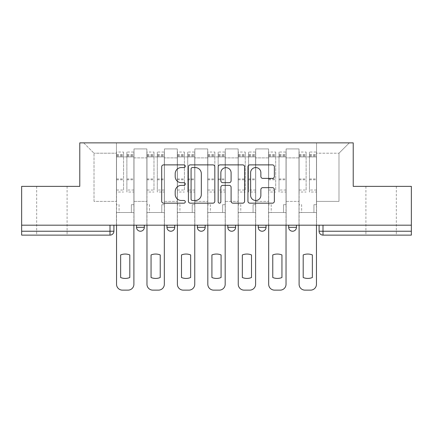 <?xml version="1.0" encoding="UTF-8"?>
<svg xmlns="http://www.w3.org/2000/svg" width="433" height="433" viewBox="0 0 433 433"><rect width="100%" height="100%" fill="white"/><g stroke="black" fill="none" stroke-linecap="round" stroke-linejoin="round"><path stroke-width="0.32" stroke-dasharray="2.17 1.62" d="M185.292 166.218A1.342 1.342 0 0 0 183.955 164.881L163.614 164.881A1.916 1.916 0 0 0 161.698 166.797L161.698 201.253A1.916 1.916 0 0 0 163.614 203.169L183.955 203.169A1.342 1.342 0 0 0 185.292 201.832A1.342 1.342 0 0 0 183.955 200.49L181.319 200.49A6.127 6.127 0 0 1 175.197 194.363L175.197 191.489A6.127 6.127 0 0 1 181.319 185.367L183.955 185.367A1.342 1.342 0 0 0 185.292 184.025A1.342 1.342 0 0 0 183.955 182.683L181.319 182.683A6.127 6.127 0 0 1 175.197 176.561L175.197 173.687A6.127 6.127 0 0 1 181.319 167.56L183.955 167.56A1.342 1.342 0 0 0 185.292 166.218M381.116 235.124L396.33 235.124L381.116 235.124M381.116 186.363L396.33 186.363L381.116 186.363M51.884 235.124L36.67 235.124L51.884 235.124M51.884 186.363L36.67 186.363L51.884 186.363M288.665 225.182L296.47 225.182L288.665 225.182M258.241 225.182L266.041 225.182L258.241 225.182L258.241 227.325L266.041 227.325M235.617 225.182L227.812 225.182L235.617 225.182L235.617 227.325A3.902 3.902 0 0 1 231.715 231.227M197.383 225.182L205.188 225.182L205.188 227.325A3.902 3.902 0 0 1 201.285 231.227A3.902 3.902 0 0 1 197.383 227.325L197.383 225.182L205.188 225.182M166.959 225.182L174.759 225.182L166.959 225.182M136.53 225.182L144.335 225.182L136.53 225.182L136.53 227.325L144.335 227.325M411.35 231.227L411.35 225.182L21.65 225.182L21.65 186.363L79.775 186.363L79.775 142.868L353.225 142.868L353.225 186.363L411.35 186.363L411.35 225.182L319.094 225.182L319.094 231.227A3.902 3.902 0 0 0 322.996 235.124L411.35 235.124L411.35 231.227L319.094 231.227M21.65 225.182L110.004 225.182L21.65 225.182L21.65 235.124L110.004 235.124L110.004 231.227L21.65 231.227M133.997 157.888L133.997 201.383L133.997 157.888L146.868 157.888L146.868 148.92L146.868 201.383L146.868 157.888L133.997 157.888M133.997 225.182L133.997 148.92L146.868 148.92L133.997 148.92L133.997 225.182L133.997 212.5L116.445 212.5L133.997 212.5L133.997 225.182L116.445 225.182L116.445 142.868L316.555 142.868L83.672 142.868L116.445 142.868L116.445 201.383L116.445 153.206L94.01 153.206L116.445 153.206L116.445 142.868L116.445 225.182L116.445 212.5L116.445 225.182L133.997 225.182M146.868 225.182L146.868 148.92L133.997 148.92L146.868 148.92L146.868 225.182L146.868 212.5L164.421 212.5L146.868 212.5L146.868 225.182L164.421 225.182L164.421 148.92L164.421 157.888L164.421 148.92L177.297 148.92L177.297 157.888L177.297 148.92L164.421 148.92L164.421 225.182L164.421 212.5L164.421 225.182L146.868 225.182M164.421 201.383L164.421 157.888L164.421 201.383L177.297 201.383L177.297 157.888L177.297 201.383L164.421 201.383M177.297 225.182L177.297 148.92L164.421 148.92L177.297 148.92L177.297 225.182L177.297 212.5L194.85 212.5L177.297 212.5L177.297 225.182L194.85 225.182L194.85 148.92L194.85 157.888L194.85 148.92L207.721 148.92L207.721 157.888L207.721 148.92L194.85 148.92L194.85 225.182L194.85 212.5L194.85 225.182L177.297 225.182M194.85 201.383L194.85 157.888L194.85 201.383L207.721 201.383L207.721 157.888L207.721 201.383L194.85 201.383M207.721 225.182L207.721 148.92L194.85 148.92L207.721 148.92L207.721 225.182L207.721 212.5L225.279 212.5L207.721 212.5L207.721 225.182L225.279 225.182L225.279 148.92L225.279 157.888L225.279 148.92L238.15 148.92L238.15 157.888L238.15 148.92L225.279 148.92L225.279 225.182L225.279 212.5L225.279 225.182L207.721 225.182M225.279 201.383L225.279 157.888L225.279 201.383L238.15 201.383L238.15 157.888L238.15 201.383L225.279 201.383M238.15 225.182L238.15 148.92L225.279 148.92L238.15 148.92L238.15 225.182L238.15 212.5L255.703 212.5L238.15 212.5L238.15 225.182L255.703 225.182L255.703 148.92L255.703 157.888L255.703 148.92L268.579 148.92L268.579 157.888L268.579 148.92L255.703 148.92L255.703 225.182L255.703 212.5L255.703 225.182L238.15 225.182M255.703 201.383L255.703 157.888L255.703 201.383L268.579 201.383L268.579 157.888L268.579 201.383L255.703 201.383M268.579 225.182L268.579 148.92L255.703 148.92L268.579 148.92L268.579 225.182L268.579 212.5L286.132 212.5L268.579 212.5L268.579 225.182L286.132 225.182L286.132 148.92L286.132 157.888L286.132 148.92L299.003 148.92L299.003 157.888L299.003 148.92L286.132 148.92L286.132 225.182L286.132 212.5L286.132 225.182L268.579 225.182M286.132 201.383L286.132 157.888L286.132 201.383L299.003 201.383L299.003 157.888L299.003 201.383L286.132 201.383M299.003 225.182L299.003 148.92L286.132 148.92L299.003 148.92L299.003 225.182L299.003 212.5L316.555 212.5L299.003 212.5L299.003 225.182L316.555 225.182L316.555 142.868L349.328 142.868L316.555 142.868L316.555 153.206L338.99 153.206L316.555 153.206L316.555 201.383L316.555 142.868L316.555 225.182L299.003 225.182L316.555 225.182L316.555 212.5L316.555 225.182L299.003 225.182M133.997 201.383L146.868 201.383L133.997 201.383M94.01 201.383L94.01 153.206L94.01 201.383L116.445 201.383L94.01 201.383M338.99 201.383L338.99 153.206L349.328 142.868L338.99 153.206L338.99 201.383L316.555 201.383L338.99 201.383M411.35 225.182L319.094 225.182M110.004 225.182L113.906 225.182L110.004 225.182L110.004 231.227L113.906 231.227M296.47 227.325L288.665 227.325A3.902 3.902 0 0 0 292.567 231.227M83.672 142.868L94.01 153.206L83.672 142.868M214.822 201.253L214.822 166.797A1.916 1.916 0 0 0 212.912 164.881L190.32 164.881A1.916 1.916 0 0 0 188.404 166.797L188.404 201.253A1.916 1.916 0 0 0 190.32 203.169L212.912 203.169A1.916 1.916 0 0 0 214.822 201.253M192.425 167.56A1.342 1.342 0 0 0 191.083 168.902L191.083 199.148A1.342 1.342 0 0 0 192.425 200.49L195.202 200.49A6.127 6.127 0 0 0 201.329 194.363L201.329 173.687A6.127 6.127 0 0 0 195.202 167.56L192.425 167.56M220.088 164.881L242.68 164.881A1.916 1.916 0 0 1 244.596 166.797L244.596 201.253A1.916 1.916 0 0 1 242.68 203.169L233.014 203.169A1.916 1.916 0 0 1 231.098 201.253L231.098 187.278A1.916 1.916 0 0 0 229.181 185.367L222.768 185.367A1.916 1.916 0 0 0 220.857 187.278L220.857 201.832A1.342 1.342 0 0 1 219.515 203.169A1.342 1.342 0 0 1 218.178 201.832L218.178 166.797A1.916 1.916 0 0 1 220.088 164.881M231.098 172.778A5.12 5.12 0 0 0 225.977 167.658A5.12 5.12 0 0 0 220.857 172.778L220.857 180.772A1.916 1.916 0 0 0 222.768 182.683L229.181 182.683A1.916 1.916 0 0 0 231.098 180.772L231.098 172.778M262.782 178.38L272.449 178.38A1.916 1.916 0 0 0 274.365 176.464L274.365 166.797A1.916 1.916 0 0 0 272.449 164.881L249.863 164.881A1.916 1.916 0 0 0 247.947 166.797L247.947 201.253A1.916 1.916 0 0 0 249.863 203.169L272.449 203.169A1.916 1.916 0 0 0 274.365 201.253L274.365 189.578A1.916 1.916 0 0 0 272.449 187.662L262.782 187.662A1.916 1.916 0 0 0 260.866 189.578L260.866 195.37A5.12 5.12 0 0 1 255.746 200.49A5.12 5.12 0 0 1 250.626 195.37L250.626 172.68A5.12 5.12 0 0 1 255.746 167.56A5.12 5.12 0 0 1 260.866 172.68L260.866 176.464A1.916 1.916 0 0 0 262.782 178.38M133.9 225.182L133.9 212.5L131.361 212.5L133.9 212.5L133.9 204.701L131.361 204.701L131.361 212.5L131.361 204.701L133.9 204.701L133.9 152.037L133.9 284.281A5.851 5.851 0 0 1 128.049 290.132L122.393 290.132A5.851 5.851 0 0 1 116.542 284.281L116.542 154.576L116.542 190.038L123.562 190.038L123.562 154.576L123.562 156.914L133.9 156.914L126.874 156.914L126.874 154.576L133.9 154.576M116.542 225.182L116.542 204.701L119.075 204.701L119.075 212.5L116.542 212.5L119.075 212.5L119.075 204.701L116.542 204.701L116.542 156.914L126.874 156.914L126.874 152.037L133.9 152.037M133.9 190.038L126.874 190.038L126.874 154.576M126.874 190.038L126.874 192.019L133.9 192.019M126.874 192.019L126.874 152.037M123.562 190.038L123.562 152.037L123.562 156.914L116.542 156.914L116.542 152.037L123.562 152.037M116.542 190.038L116.542 192.019L123.562 192.019M116.542 192.019L116.542 152.037M129.803 254.94L129.803 277.531A12.189 12.189 0 0 1 120.634 277.531L120.634 254.94A12.189 12.189 0 0 1 129.803 254.94M164.324 225.182L164.324 212.5L161.79 212.5L164.324 212.5L164.324 204.701L161.79 204.701L161.79 212.5L161.79 204.701L164.324 204.701L164.324 152.037L164.324 284.281A5.851 5.851 0 0 1 158.473 290.132L152.817 290.132A5.851 5.851 0 0 1 146.966 284.281L146.966 154.576L146.966 190.038L153.986 190.038L153.986 154.576L153.986 156.914L164.324 156.914L157.303 156.914L157.303 154.576L164.324 154.576M146.966 225.182L146.966 204.701L149.504 204.701L149.504 212.5L146.966 212.5L149.504 212.5L149.504 204.701L146.966 204.701L146.966 156.914L157.303 156.914L157.303 152.037L164.324 152.037M164.324 190.038L157.303 190.038L157.303 154.576M157.303 190.038L157.303 192.019L164.324 192.019M157.303 192.019L157.303 152.037M153.986 190.038L153.986 152.037L153.986 156.914L146.966 156.914L146.966 152.037L153.986 152.037M146.966 190.038L146.966 192.019L153.986 192.019M146.966 192.019L146.966 152.037M160.232 254.94L160.232 277.531A12.189 12.189 0 0 1 151.063 277.531L151.063 254.94A12.189 12.189 0 0 1 160.232 254.94M194.753 225.182L194.753 212.5L192.22 212.5L194.753 212.5L194.753 204.701L192.22 204.701L192.22 212.5L192.22 204.701L194.753 204.701L194.753 152.037L194.753 284.281A5.851 5.851 0 0 1 188.902 290.132L183.246 290.132A5.851 5.851 0 0 1 177.395 284.281L177.395 154.576L177.395 190.038L184.415 190.038L184.415 154.576L184.415 156.914L194.753 156.914L187.733 156.914L187.733 154.576L194.753 154.576M177.395 225.182L177.395 204.701L179.928 204.701L179.928 212.5L177.395 212.5L179.928 212.5L179.928 204.701L177.395 204.701L177.395 156.914L187.733 156.914L187.733 152.037L194.753 152.037M194.753 190.038L187.733 190.038L187.733 154.576M187.733 190.038L187.733 192.019L194.753 192.019M187.733 192.019L187.733 152.037M184.415 190.038L184.415 152.037L184.415 156.914L177.395 156.914L177.395 152.037L184.415 152.037M177.395 190.038L177.395 192.019L184.415 192.019M177.395 192.019L177.395 152.037M190.655 254.94L190.655 277.531A12.189 12.189 0 0 1 181.492 277.531L181.492 254.94A12.189 12.189 0 0 1 190.655 254.94M225.182 225.182L225.182 212.5L222.643 212.5L225.182 212.5L225.182 204.701L222.643 204.701L222.643 212.5L222.643 204.701L225.182 204.701L225.182 152.037L225.182 284.281A5.851 5.851 0 0 1 219.331 290.132L213.669 290.132A5.851 5.851 0 0 1 207.818 284.281L207.818 154.576L207.818 190.038L214.844 190.038L214.844 154.576L214.844 156.914L225.182 156.914L218.156 156.914L218.156 154.576L225.182 154.576M207.818 225.182L207.818 204.701L210.357 204.701L210.357 212.5L207.818 212.5L210.357 212.5L210.357 204.701L207.818 204.701L207.818 156.914L218.156 156.914L218.156 152.037L225.182 152.037M225.182 190.038L218.156 190.038L218.156 154.576M218.156 190.038L218.156 192.019L225.182 192.019M218.156 192.019L218.156 152.037M214.844 190.038L214.844 152.037L214.844 156.914L207.818 156.914L207.818 152.037L214.844 152.037M207.818 190.038L207.818 192.019L214.844 192.019M207.818 192.019L207.818 152.037M221.084 254.94L221.084 277.531A12.189 12.189 0 0 1 211.916 277.531L211.916 254.94A12.189 12.189 0 0 1 221.084 254.94M255.605 225.182L255.605 212.5L253.072 212.5L255.605 212.5L255.605 204.701L253.072 204.701L253.072 212.5L253.072 204.701L255.605 204.701L255.605 152.037L255.605 284.281A5.851 5.851 0 0 1 249.754 290.132L244.098 290.132A5.851 5.851 0 0 1 238.247 284.281L238.247 154.576L238.247 190.038L245.267 190.038L245.267 154.576L245.267 156.914L255.605 156.914L248.585 156.914L248.585 154.576L255.605 154.576M238.247 225.182L238.247 204.701L240.78 204.701L240.78 212.5L238.247 212.5L240.78 212.5L240.78 204.701L238.247 204.701L238.247 156.914L248.585 156.914L248.585 152.037L255.605 152.037M255.605 190.038L248.585 190.038L248.585 154.576M248.585 190.038L248.585 192.019L255.605 192.019M248.585 192.019L248.585 152.037M245.267 190.038L245.267 152.037L245.267 156.914L238.247 156.914L238.247 152.037L245.267 152.037M238.247 190.038L238.247 192.019L245.267 192.019M238.247 192.019L238.247 152.037M251.508 254.94L251.508 277.531A12.189 12.189 0 0 1 242.345 277.531L242.345 254.94A12.189 12.189 0 0 1 251.508 254.94M286.034 225.182L286.034 212.5L283.496 212.5L286.034 212.5L286.034 204.701L283.496 204.701L283.496 212.5L283.496 204.701L286.034 204.701L286.034 152.037L286.034 284.281A5.851 5.851 0 0 1 280.183 290.132L274.527 290.132A5.851 5.851 0 0 1 268.676 284.281L268.676 154.576L268.676 190.038L275.697 190.038L275.697 154.576L275.697 156.914L286.034 156.914L279.014 156.914L279.014 154.576L286.034 154.576M268.676 225.182L268.676 204.701L271.21 204.701L271.21 212.5L268.676 212.5L271.21 212.5L271.21 204.701L268.676 204.701L268.676 156.914L279.014 156.914L279.014 152.037L286.034 152.037M286.034 190.038L279.014 190.038L279.014 154.576M279.014 190.038L279.014 192.019L286.034 192.019M279.014 192.019L279.014 152.037M275.697 190.038L275.697 152.037L275.697 156.914L268.676 156.914L268.676 152.037L275.697 152.037M268.676 190.038L268.676 192.019L275.697 192.019M268.676 192.019L268.676 152.037M281.937 254.94L281.937 277.531A12.189 12.189 0 0 1 272.768 277.531L272.768 254.94A12.189 12.189 0 0 1 281.937 254.94M316.458 225.182L316.458 212.5L313.925 212.5L316.458 212.5L316.458 204.701L313.925 204.701L313.925 212.5L313.925 204.701L316.458 204.701L316.458 152.037L316.458 284.281A5.851 5.851 0 0 1 310.607 290.132L304.951 290.132A5.851 5.851 0 0 1 299.1 284.281L299.1 154.576L299.1 190.038L306.126 190.038L306.126 154.576L306.126 156.914L316.458 156.914L309.438 156.914L309.438 154.576L316.458 154.576M299.1 225.182L299.1 204.701L301.639 204.701L301.639 212.5L299.1 212.5L301.639 212.5L301.639 204.701L299.1 204.701L299.1 156.914L309.438 156.914L309.438 152.037L316.458 152.037M316.458 190.038L309.438 190.038L309.438 154.576M309.438 190.038L309.438 192.019L316.458 192.019M309.438 192.019L309.438 152.037M306.126 190.038L306.126 152.037L306.126 156.914L299.1 156.914L299.1 152.037L306.126 152.037M299.1 190.038L299.1 192.019L306.126 192.019M299.1 192.019L299.1 152.037M312.366 254.94L312.366 277.531A12.189 12.189 0 0 1 303.197 277.531L303.197 254.94A12.189 12.189 0 0 1 312.366 254.94M235.617 227.325L227.812 227.325M205.188 227.325L197.383 227.325M174.759 227.325L166.959 227.325M299.003 157.888L286.132 157.888L299.003 157.888M268.579 157.888L255.703 157.888L268.579 157.888M238.15 157.888L225.279 157.888L238.15 157.888M207.721 157.888L194.85 157.888L207.721 157.888M177.297 157.888L164.421 157.888L177.297 157.888M322.996 225.182L322.996 235.124M126.874 156.134L133.9 156.134M126.874 179.792L133.9 179.792M126.874 178.948L133.9 178.948M126.874 155.285L133.9 155.285M116.542 156.134L123.562 156.134M116.542 179.792L123.562 179.792M116.542 178.948L123.562 178.948M116.542 155.285L123.562 155.285M157.303 156.134L164.324 156.134M157.303 179.792L164.324 179.792M157.303 178.948L164.324 178.948M157.303 155.285L164.324 155.285M146.966 156.134L153.986 156.134M146.966 179.792L153.986 179.792M146.966 178.948L153.986 178.948M146.966 155.285L153.986 155.285M187.733 156.134L194.753 156.134M187.733 179.792L194.753 179.792M187.733 178.948L194.753 178.948M187.733 155.285L194.753 155.285M177.395 156.134L184.415 156.134M177.395 179.792L184.415 179.792M177.395 178.948L184.415 178.948M177.395 155.285L184.415 155.285M218.156 156.134L225.182 156.134M218.156 179.792L225.182 179.792M218.156 178.948L225.182 178.948M218.156 155.285L225.182 155.285M207.818 156.134L214.844 156.134M207.818 179.792L214.844 179.792M207.818 178.948L214.844 178.948M207.818 155.285L214.844 155.285M248.585 156.134L255.605 156.134M248.585 179.792L255.605 179.792M248.585 178.948L255.605 178.948M248.585 155.285L255.605 155.285M238.247 156.134L245.267 156.134M238.247 179.792L245.267 179.792M238.247 178.948L245.267 178.948M238.247 155.285L245.267 155.285M279.014 156.134L286.034 156.134M279.014 179.792L286.034 179.792M279.014 178.948L286.034 178.948M279.014 155.285L286.034 155.285M268.676 156.134L275.697 156.134M268.676 179.792L275.697 179.792M268.676 178.948L275.697 178.948M268.676 155.285L275.697 155.285M309.438 156.134L316.458 156.134M309.438 179.792L316.458 179.792M309.438 178.948L316.458 178.948M309.438 155.285L316.458 155.285M299.1 156.134L306.126 156.134M299.1 179.792L306.126 179.792M299.1 178.948L306.126 178.948M299.1 155.285L306.126 155.285M365.907 186.363L365.907 235.124M36.67 186.363L36.67 235.124M67.093 186.363L67.093 235.124M396.33 186.363L396.33 235.124M116.542 154.576L123.562 154.576M146.966 154.576L153.986 154.576M177.395 154.576L184.415 154.576M207.818 154.576L214.844 154.576M238.247 154.576L245.267 154.576M268.676 154.576L275.697 154.576M299.1 154.576L306.126 154.576"/><path stroke-width="0.65" d="M185.292 166.218A1.342 1.342 0 0 0 183.955 164.881L163.614 164.881A1.916 1.916 0 0 0 161.698 166.797L161.698 201.253A1.916 1.916 0 0 0 163.614 203.169L183.955 203.169A1.342 1.342 0 0 0 185.292 201.832A1.342 1.342 0 0 0 183.955 200.49L181.319 200.49A6.127 6.127 0 0 1 175.197 194.363L175.197 191.489A6.127 6.127 0 0 1 181.319 185.367L183.955 185.367A1.342 1.342 0 0 0 185.292 184.025A1.342 1.342 0 0 0 183.955 182.683L181.319 182.683A6.127 6.127 0 0 1 175.197 176.561L175.197 173.687A6.127 6.127 0 0 1 181.319 167.56L183.955 167.56A1.342 1.342 0 0 0 185.292 166.218M288.665 225.182L288.665 227.325L296.47 227.325A3.902 3.902 0 0 1 292.567 231.227A3.902 3.902 0 0 1 288.665 227.325L288.665 225.182M227.812 227.325L227.812 225.182L227.812 227.325A3.902 3.902 0 0 0 231.715 231.227A3.902 3.902 0 0 1 227.812 227.325L235.617 227.325A3.902 3.902 0 0 1 231.715 231.227M166.959 227.325L166.959 225.182L166.959 227.325A3.902 3.902 0 0 0 170.862 231.227A3.902 3.902 0 0 1 166.959 227.325L174.759 227.325A3.902 3.902 0 0 1 170.862 231.227A3.902 3.902 0 0 0 174.759 227.325L174.759 225.182L174.759 227.325M272.449 178.38A1.916 1.916 0 0 0 274.365 176.464L274.365 166.797A1.916 1.916 0 0 0 272.449 164.881L249.863 164.881A1.916 1.916 0 0 0 247.947 166.797L247.947 201.253A1.916 1.916 0 0 0 249.863 203.169L272.449 203.169A1.916 1.916 0 0 0 274.365 201.253L274.365 189.578A1.916 1.916 0 0 0 272.449 187.662L262.782 187.662A1.916 1.916 0 0 0 260.866 189.578L260.866 195.37A5.12 5.12 0 0 1 255.746 200.49A5.12 5.12 0 0 1 250.626 195.37L250.626 172.68A5.12 5.12 0 0 1 255.746 167.56A5.12 5.12 0 0 1 260.866 172.68L260.866 176.464A1.916 1.916 0 0 0 262.782 178.38L272.449 178.38M21.65 225.182L21.65 186.363L79.775 186.363L79.775 142.868L353.225 142.868L353.225 186.363L411.35 186.363L411.35 225.182L21.65 225.182L21.65 231.227L113.906 231.227L113.906 225.182L113.906 231.227A3.902 3.902 0 0 1 110.004 235.124L21.65 235.124L21.65 231.227M214.822 166.797A1.916 1.916 0 0 0 212.912 164.881L190.32 164.881A1.916 1.916 0 0 0 188.404 166.797L188.404 201.253A1.916 1.916 0 0 0 190.32 203.169L212.912 203.169A1.916 1.916 0 0 0 214.822 201.253L214.822 166.797M220.088 164.881L242.68 164.881A1.916 1.916 0 0 1 244.596 166.797L244.596 201.253A1.916 1.916 0 0 1 242.68 203.169L233.014 203.169A1.916 1.916 0 0 1 231.098 201.253L231.098 187.278A1.916 1.916 0 0 0 229.181 185.367L222.768 185.367A1.916 1.916 0 0 0 220.857 187.278L220.857 201.832A1.342 1.342 0 0 1 219.515 203.169A1.342 1.342 0 0 1 218.178 201.832L218.178 166.797A1.916 1.916 0 0 1 220.088 164.881M319.094 225.182L319.094 231.227L411.35 231.227L411.35 235.124L322.996 235.124A3.902 3.902 0 0 1 319.094 231.227M411.35 225.182L411.35 231.227M296.47 227.325L296.47 225.182L296.47 227.325A3.902 3.902 0 0 1 292.567 231.227M266.041 225.182L266.041 227.325A3.902 3.902 0 0 1 262.138 231.227A3.902 3.902 0 0 1 258.241 227.325A3.902 3.902 0 0 0 262.138 231.227A3.902 3.902 0 0 0 266.041 227.325L266.041 225.182M258.241 225.182L258.241 227.325L266.041 227.325M235.617 225.182L235.617 227.325M205.188 225.182L205.188 227.325A3.902 3.902 0 0 1 201.285 231.227A3.902 3.902 0 0 1 197.383 227.325L205.188 227.325M197.383 225.182L197.383 227.325M144.335 225.182L144.335 227.325A3.902 3.902 0 0 1 140.433 231.227A3.902 3.902 0 0 1 136.53 227.325A3.902 3.902 0 0 0 140.433 231.227A3.902 3.902 0 0 0 144.335 227.325L144.335 225.182M136.53 225.182L136.53 227.325L144.335 227.325M110.004 225.182L110.004 235.124A3.902 3.902 0 0 0 113.906 231.227M192.425 167.56A1.342 1.342 0 0 0 191.083 168.902L191.083 199.148A1.342 1.342 0 0 0 192.425 200.49L195.202 200.49A6.127 6.127 0 0 0 201.329 194.363L201.329 173.687A6.127 6.127 0 0 0 195.202 167.56L192.425 167.56M231.098 172.778A5.12 5.12 0 0 0 225.977 167.658A5.12 5.12 0 0 0 220.857 172.778L220.857 180.772A1.916 1.916 0 0 0 222.768 182.683L229.181 182.683A1.916 1.916 0 0 0 231.098 180.772L231.098 172.778M120.634 254.94L120.634 277.531A12.189 12.189 0 0 0 129.803 277.531L129.803 254.94A12.189 12.189 0 0 0 120.634 254.94M116.542 225.182L116.542 284.281A5.851 5.851 0 0 0 122.393 290.132L128.049 290.132A5.851 5.851 0 0 0 133.9 284.281L133.9 225.182M151.063 254.94L151.063 277.531A12.189 12.189 0 0 0 160.232 277.531L160.232 254.94A12.189 12.189 0 0 0 151.063 254.94M146.966 225.182L146.966 284.281A5.851 5.851 0 0 0 152.817 290.132L158.473 290.132A5.851 5.851 0 0 0 164.324 284.281L164.324 225.182M181.492 254.94L181.492 277.531A12.189 12.189 0 0 0 190.655 277.531L190.655 254.94A12.189 12.189 0 0 0 181.492 254.94M177.395 225.182L177.395 284.281A5.851 5.851 0 0 0 183.246 290.132L188.902 290.132A5.851 5.851 0 0 0 194.753 284.281L194.753 225.182M211.916 254.94L211.916 277.531A12.189 12.189 0 0 0 221.084 277.531L221.084 254.94A12.189 12.189 0 0 0 211.916 254.94M207.818 225.182L207.818 284.281A5.851 5.851 0 0 0 213.669 290.132L219.331 290.132A5.851 5.851 0 0 0 225.182 284.281L225.182 225.182M242.345 254.94L242.345 277.531A12.189 12.189 0 0 0 251.508 277.531L251.508 254.94A12.189 12.189 0 0 0 242.345 254.94M238.247 225.182L238.247 284.281A5.851 5.851 0 0 0 244.098 290.132L249.754 290.132A5.851 5.851 0 0 0 255.605 284.281L255.605 225.182M272.768 254.94L272.768 277.531A12.189 12.189 0 0 0 281.937 277.531L281.937 254.94A12.189 12.189 0 0 0 272.768 254.94M268.676 225.182L268.676 284.281A5.851 5.851 0 0 0 274.527 290.132L280.183 290.132A5.851 5.851 0 0 0 286.034 284.281L286.034 225.182M303.197 254.94L303.197 277.531A12.189 12.189 0 0 0 312.366 277.531L312.366 254.94A12.189 12.189 0 0 0 303.197 254.94M299.1 225.182L299.1 284.281A5.851 5.851 0 0 0 304.951 290.132L310.607 290.132A5.851 5.851 0 0 0 316.458 284.281L316.458 225.182M322.996 225.182L322.996 235.124"/></g></svg>
